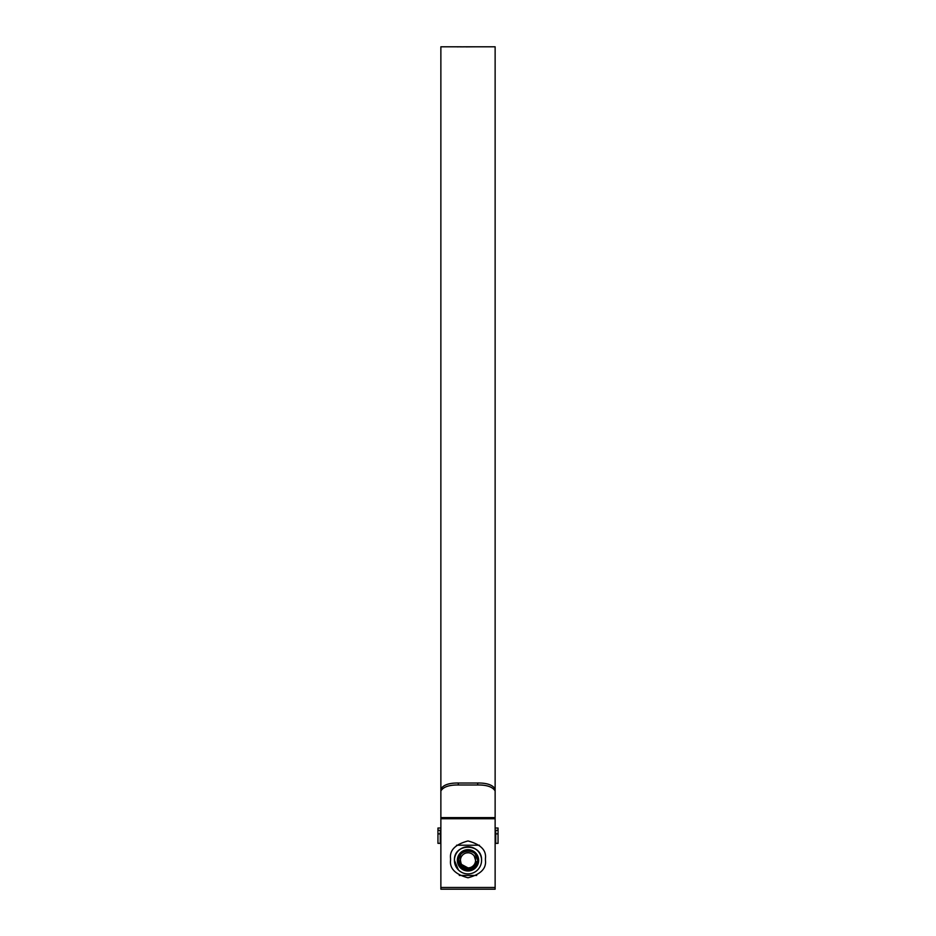 <?xml version="1.0" encoding="UTF-8"?>
<svg xmlns="http://www.w3.org/2000/svg" width="936" height="936" viewBox="0 0 936 936"><rect width="100%" height="100%" fill="white"/><g stroke="black" fill="none" stroke-linecap="round" stroke-linejoin="round"><path stroke-width="1.4" d="M498.046 833.871L498.046 843.336L495.717 843.336L495.717 833.871L498.046 833.871L498.046 830.302L495.717 830.302L495.717 833.871M495.132 828.032L498.046 828.032L498.046 830.302M440.868 830.302L437.954 830.302L437.954 828.032L440.868 828.032M495.717 830.302L495.132 830.302M437.954 833.871L437.954 843.336L440.283 843.336L440.283 833.871L437.954 833.871L437.954 830.302M440.283 830.302L440.283 833.871M475.558 860.336A7.558 7.558 0 0 0 468 852.778A7.558 7.558 0 0 0 460.442 860.336A7.558 7.558 0 0 0 468 867.894A7.558 7.558 0 0 0 475.558 860.336L474.283 856.136M460.442 860.336L461.015 863.226M461.717 864.536L468 867.894M463.156 868.725L458.312 860.336L463.156 868.737L468 870.035L463.156 868.737L458.312 860.336L463.156 868.737L468 870.035L463.156 868.737L458.312 860.336L463.156 868.737L468 870.035C462.115 869.45 458.886 866.221 458.312 860.336C457.716 847.84 478.284 847.84 477.688 860.336A9.688 9.688 0 0 1 468 870.035L463.156 868.737L458.312 860.336C457.716 847.84 478.284 847.84 477.688 860.336C478.156 848.273 458.23 848.18 458.921 860.336C460.933 868.514 465.73 870.784 473.3 867.169L476.553 861.565C475.839 866.502 472.984 869.322 468 870.035L463.156 868.737L458.312 860.336C457.716 847.84 478.284 847.84 477.688 860.336C478.284 847.84 457.716 847.84 458.312 860.336C457.716 847.84 478.284 847.84 477.688 860.336C478.284 847.84 457.716 847.84 458.312 860.336C457.716 847.84 478.284 847.84 477.688 860.336C478.284 847.84 457.716 847.84 458.312 860.336L461.155 853.48M468 852.778L466.526 852.93M476.553 861.565L473.347 867.134M476.518 861.799L475.535 864.56L476.518 861.799M458.418 869.942L454.428 860.336A13.572 13.572 0 0 0 468 873.908A13.572 13.572 0 0 0 481.572 860.336A13.572 13.572 0 0 0 468 846.776A13.572 13.572 0 0 0 454.428 860.336C453.586 842.821 482.414 842.845 481.572 860.336M457.341 860.336A10.659 10.659 0 0 1 468 849.677A10.659 10.659 0 0 1 478.659 860.336A10.659 10.659 0 0 1 468 870.995A10.659 10.659 0 0 1 457.341 860.336M479.431 845.22L456.569 845.22M459.295 875.452L476.705 875.452M474.926 853.573L477.688 860.336M477.5 862.243L472.586 868.877M495.132 788.978L495.132 790.955C492.628 786.872 486.814 784.883 477.688 784.988L477.688 783.011C486.837 782.905 492.652 784.894 495.132 788.978L495.132 46.8L482.976 46.8M477.688 784.988L458.312 784.988C449.163 784.883 443.348 786.872 440.868 790.955L440.868 46.8L461.144 46.8M459.611 46.8L457.236 46.858M459.997 46.858L466.97 46.812M459.997 46.823L466.233 46.835M460.688 46.8L461.296 46.8M466.42 46.87L473.417 46.8L466.42 46.87M473.312 46.812L474.447 46.8L473.312 46.812M474.341 46.812L475.476 46.8L474.341 46.812M483.257 46.8L477.688 46.8M477.688 783.011L458.312 783.011C449.186 782.905 443.371 784.894 440.868 788.978L440.868 889.2L495.132 889.2L495.132 887.48L440.868 887.48M495.132 790.955L495.132 887.48M485.445 858.406C486.439 850.157 480.624 844.342 468 840.961C455.376 844.342 449.561 850.157 450.555 858.406L450.555 860.336C449.561 868.585 455.376 874.399 468 877.781C480.624 874.399 486.439 868.585 485.445 860.336L485.445 858.406M478.097 46.8L482.859 46.8M481.911 46.8L480.437 46.8M479.571 46.8L480.425 46.8M495.132 818.731L440.868 818.731M458.312 783.011L458.312 784.988M495.132 817.608L440.868 817.608M495.717 839.849L495.132 839.849M440.868 839.849L440.283 839.849M477.98 46.8L476.26 46.8M475.804 46.8L463.402 46.8M482.508 46.8L481.455 46.8M479.396 46.8L478.436 46.8"/></g></svg>
